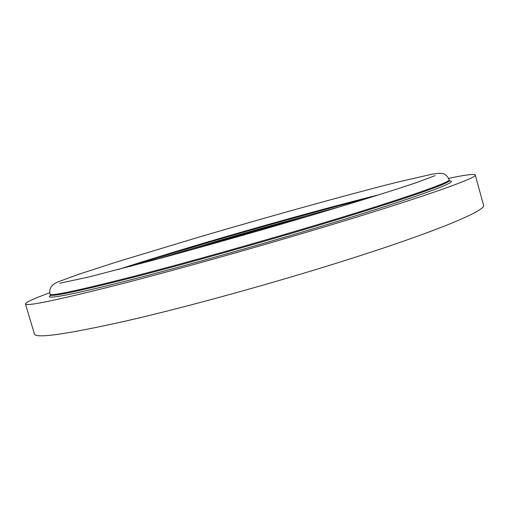 <?xml version="1.0" encoding="UTF-8"?>
<svg xmlns="http://www.w3.org/2000/svg" width="509" height="509" viewBox="0 0 509 509"><rect width="100%" height="100%" fill="white"/><g stroke="black" fill="none" stroke-linecap="round" stroke-linejoin="round"><path stroke-width="0.76" d="M49.793 292.751C33.791 298.586 25.679 302.321 25.45 303.962L34.415 333.955C35.465 338.752 66.424 334.337 127.288 320.708C188.05 306.704 275.63 282.527 346.782 259.946C438.052 231.054 486.814 210.122 483.55 205.165L475.26 174.981C474.197 173.715 465.334 174.841 448.677 178.373M25.45 303.962C25.857 306.628 56.308 300.329 116.809 285.072C177.253 269.605 264.89 244.988 336.436 223.286C428.196 195.481 477.849 177.456 475.26 174.981M307.08 216.599C278.391 224.214 248.526 232.632 217.489 241.845L190.131 250.135M129.668 266.551L202.957 244.053C258.788 227.491 320.288 210.357 367.053 198.478M339.408 206.928C295.837 218.456 250.562 231.181 203.575 245.122L157.586 259.068M449.377 180.447L449.186 179.753C451.451 181.828 405.807 198.071 324.074 222.707C260.913 241.769 184.334 263.299 131.087 277.036C77.635 290.645 50.633 296.365 50.092 294.189L50.296 294.883C50.849 297.097 77.864 291.415 131.322 277.838C184.576 264.133 261.155 242.615 324.309 223.534C406.029 198.879 451.661 182.572 449.377 180.447L449.841 181.083M449.695 180.969C461.383 180.727 416.954 197.409 325.416 225.086C256.638 245.917 172.545 269.376 118.718 282.877C64.681 296.429 43.348 299.712 50.754 295.201M378.715 194.845C331.035 206.705 263.465 225.442 202.773 243.429C170.789 252.909 142.482 261.645 117.853 269.649M50.092 294.189C48.749 288.781 51.428 284.665 58.134 281.846L77.998 274.504L117.961 261.575L199.076 237.073C268.587 216.656 345.865 195.138 396.148 182.464L432.179 174.148C437.085 173.283 440.718 173.105 443.072 173.626C445.668 174.345 447.704 176.388 449.186 179.753M435.125 175.611L416.432 182.604C395.493 189.749 362.472 200.062 317.374 213.545C266.169 228.796 205.496 246.07 157.415 259.113L89.438 276.845L59.82 283.227M50.296 294.883L50.238 295.665"/></g></svg>
